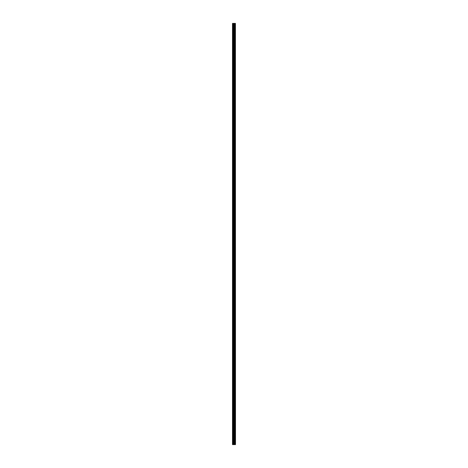 <?xml version="1.0" encoding="UTF-8"?>
<svg xmlns="http://www.w3.org/2000/svg" width="468" height="468" viewBox="0 0 468 468"><rect width="100%" height="100%" fill="white"/><g stroke="black" fill="none" stroke-linecap="round" stroke-linejoin="round"><path stroke-width="0.7" d="M235.433 23.4L235.503 444.6L235.433 23.4L232.497 23.4L232.497 444.6L232.666 23.4M232.666 444.6L235.433 444.6M235.375 444.6L235.375 23.4M234.427 444.6L234.427 23.4M234.369 444.6L234.369 23.4M235.106 444.6L235.106 23.4M235.082 444.6L235.082 23.4M235.053 444.6L235.053 23.4M234.994 444.6L234.994 23.4M234.813 444.6L234.813 23.4M234.749 444.6L234.749 23.4M234.72 444.6L234.72 23.4M234.696 444.6L234.696 23.4M234.24 444.6L234.24 23.4M234.117 444.6L234.117 23.4M233.854 444.6L233.854 23.4M233.731 444.6L233.731 23.4M233.245 444.6L233.245 23.4M233.122 444.6L233.122 23.4"/></g></svg>
